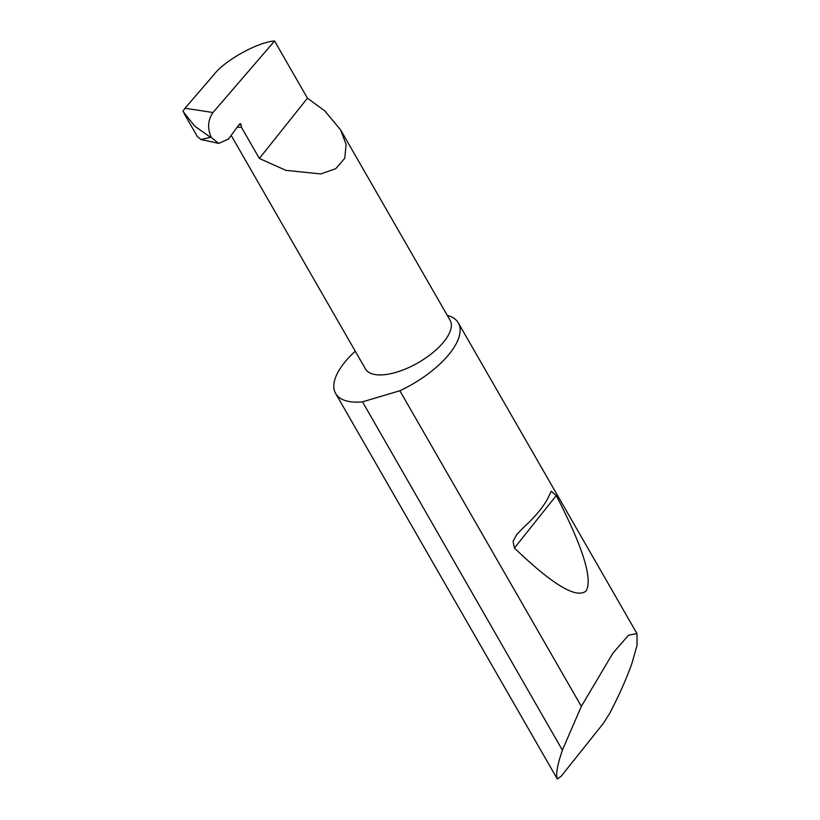 <?xml version="1.0" encoding="UTF-8"?>
<svg xmlns="http://www.w3.org/2000/svg" width="820" height="820" viewBox="0 0 820 820"><rect width="100%" height="100%" fill="white"/><g stroke="black" fill="none" stroke-linecap="round" stroke-linejoin="round"><path stroke-width="1.23" d="M212.985 112.514L274.577 41L307.449 98.174L324.781 110.905L340.638 129.929L346.091 144.392L344.779 158.239L335.739 168.705L320.681 173.942L285.954 170.365L259.356 158.465L241.51 127.428L241.141 124.906A1.414 0.943 84.9 0 0 239.553 124.025L228.421 139.082L218.725 143.408L201.002 139.523L210.504 137.329L194.647 126.085L182.952 111.315L185.002 108.25L212.985 112.514C207.829 119.945 207.265 128.268 211.304 137.473L210.504 137.329M340.638 129.929L450.108 320.292A48.81 20.859 150.1 0 1 432.878 352.61A48.81 20.859 150.1 0 1 383.739 374.771A48.81 20.859 150.1 0 1 365.474 368.959L231.158 135.382M523.642 527.403C536.649 515.411 545.208 504.679 549.328 495.198L551.265 491.272L556.268 495.577C582.866 547.053 592.829 578.828 586.156 590.912C576.634 599.123 552.731 584.834 514.427 548.026L513.053 541.19L516.846 534.425L523.642 527.403M562.561 749.705L581.339 706.368L612.919 653.15L628.571 635.162L636.976 633.604L637.048 645.278L632.117 662.785C626.808 677.955 619.346 694.806 609.721 713.328L603.356 723.363L561.218 776.181L557.344 779C555.622 774.695 557.303 765.091 562.397 750.197L362.532 401.851A70.766 30.237 -29.9 0 1 362.112 401.892A70.766 30.237 -29.9 0 1 335.626 393.457A70.766 30.237 -29.9 0 1 355.265 351.216M581.339 706.368L399.852 390.75A70.766 30.237 -29.9 0 0 458.318 322.906A70.766 30.237 -29.9 0 0 447.289 315.392M335.626 393.457L556.954 778.375A70.766 30.237 -29.9 0 0 557.344 779M184.1 113.498L197.384 136.612L201.002 139.523M211.304 137.473L218.725 143.408M274.577 41C258.085 41.963 224.875 60.311 214.194 74.364L185.002 108.25M307.449 98.174L259.356 158.465M399.852 390.75L362.532 401.851M237.246 127.151L241.51 127.428M238.753 125.111L241.141 124.906M514.427 548.026L556.268 495.577M636.976 633.604L458.318 322.906"/></g></svg>

